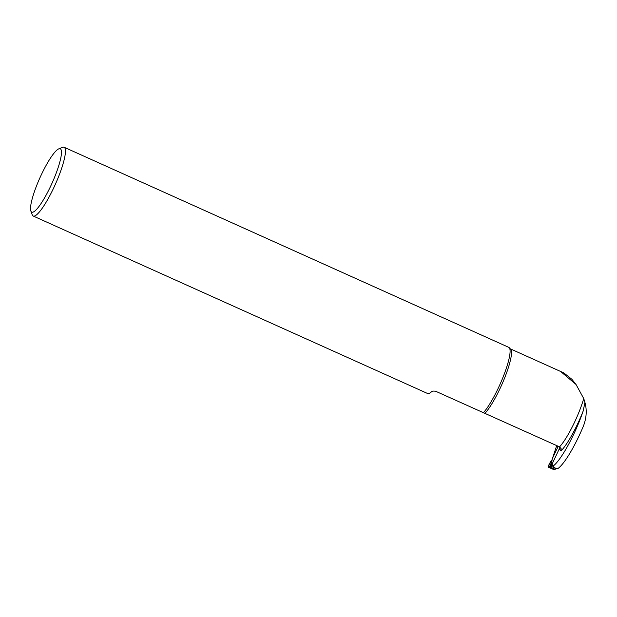 <?xml version="1.0" encoding="UTF-8"?>
<svg xmlns="http://www.w3.org/2000/svg" width="617" height="617" viewBox="0 0 617 617"><rect width="100%" height="100%" fill="white"/><g stroke="black" fill="none" stroke-linecap="round" stroke-linejoin="round"><path stroke-width="0.93" d="M556.711 445.597L552.701 457.752L558.238 446.284M553.349 465.92L553.58 467.27L555.971 468.349L558.4 468.195A44.578 8.507 -65.8 0 0 583.62 425.545C586.559 417.539 586.991 409.835 584.924 402.431L583.188 410.976A44.578 8.507 -65.8 0 1 553.349 465.92L552.007 464.246L559.341 448.736A2.969 2.9 -38.6 0 0 559.411 448.582L559.457 446.839M583.188 410.976A39.958 7.628 -65.8 0 1 561.069 450.904L561.169 448.767L559.55 446.878L435.795 391.317C433.419 390.862 431.9 391.093 431.244 392.011A37.699 7.196 -65.8 0 1 427.566 393.492L33.195 216.019A37.699 7.196 -65.8 0 0 54.466 186.265A37.699 7.196 -65.8 0 0 64.7 147.71A37.699 7.196 -65.8 0 0 64.137 147.262A37.699 7.196 -65.8 0 0 62.564 147.34L58.808 148.844A34.729 6.625 -65.8 0 0 39.958 177.727A34.729 6.625 -65.8 0 0 30.85 210.983A34.729 6.625 -65.8 0 0 49.9 187.761A34.729 6.625 -65.8 0 0 60.782 149.191A34.729 6.625 -65.8 0 0 58.808 148.844M559.55 446.878A36.981 7.057 -65.8 0 0 583.744 398.574L584.924 402.431M583.744 398.574L576.023 384.476L561.138 371.897L563.753 372.876L571.89 379.293M30.85 210.983L32.215 214.793A37.699 7.196 -65.8 0 0 33.195 216.019M483.396 412.742A37.699 7.196 -65.8 0 0 502.608 378.267A37.699 7.196 -65.8 0 0 509.65 348.32A37.699 7.196 -65.8 0 0 509.333 347.803A37.699 7.196 -65.8 0 0 508.77 347.348L64.137 147.262M553.58 467.27L552.007 464.246M559.411 448.574L551.289 465.766A0.594 0.578 141.4 0 0 551.289 466.275L551.374 466.398A0.594 0.578 141.4 0 0 551.567 466.537L555.562 468.334A0.594 0.578 141.4 0 0 555.786 468.388L555.948 468.365A0.594 0.578 141.4 0 0 556.01 468.349M558.362 446.346L557.12 448.644A4.936 0.941 -65.8 0 0 556.557 449.77L552.23 458.84L551.991 460.614A1.188 1.126 -10.3 0 1 551.583 461.061L551.876 459.95M550.75 464.146L551.397 461.824A1.188 0.895 -168.6 0 0 551.914 461.454L550.896 465.403L550.75 464.146L550.017 465.642L550.888 465.403L551.583 461.061L550.75 461.339L551.505 460.675M550.981 465.38L551.289 465.766M555.763 468.226L555.13 469.46L553.958 469.684L548.366 467.169L548.097 466.367L550.75 461.339M554.752 469.36L553.958 469.684M555.177 469.383A0.594 0.424 -176.6 0 1 555.146 469.383L554.313 469.691L548.366 467.169L554.344 469.714M549.269 467.424L549.207 466.683L548.097 466.367M551.02 462.11L550.935 461.555M550.966 465.411A5.052 0.964 114.2 0 0 550.896 465.403A0.594 0.578 -91.9 0 0 551.189 466.19A0.594 0.578 -90.6 0 1 550.896 465.395L550.896 465.403A0.594 0.578 -91.1 0 0 551.197 466.19A4.458 0.848 -65.8 0 0 551.197 466.19L549.145 466.761M550.017 466.421A0.594 0.393 -106.8 0 1 549.77 466.005L549.223 466.714L555.146 469.383L555.177 467.987M551.544 463.321A1.188 0.895 11.4 0 1 551.02 463.683L550.896 463.622M555.578 468.619A0.594 0.494 174.9 0 1 555.092 468.704M550.85 461.454L548.097 466.367L548.366 467.169M563.753 372.876L510.213 348.782A36.981 7.057 114.2 0 1 505.107 376.756A36.981 7.057 114.2 0 1 484.97 413.313M557.976 447.024L556.912 445.69M561.069 450.904L559.341 448.736M551.991 460.614L551.914 461.454M551.066 465.989L551.066 465.989A0.594 0.578 -38.6 0 1 551.066 465.48M510.213 348.782L509.642 348.312M576.023 384.476L571.674 379.031"/></g></svg>
